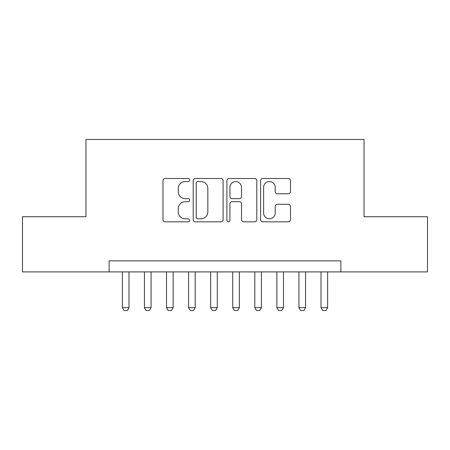<?xml version="1.0" encoding="UTF-8"?>
<svg xmlns="http://www.w3.org/2000/svg" width="450" height="450" viewBox="0 0 450 450"><rect width="100%" height="100%" fill="white"/><g stroke="black" fill="none" stroke-linecap="round" stroke-linejoin="round"><path stroke-width="0.67" d="M189.686 180.023A1.519 1.519 0 0 0 188.173 178.504L165.156 178.504A2.166 2.166 0 0 0 162.984 180.675L162.984 219.667A2.166 2.166 0 0 0 165.156 221.833L188.173 221.833A1.519 1.519 0 0 0 189.686 220.32A1.519 1.519 0 0 0 188.173 218.801L185.192 218.801A6.93 6.93 0 0 1 178.262 211.871L178.262 208.62A6.93 6.93 0 0 1 185.192 201.684L188.173 201.684A1.519 1.519 0 0 0 189.686 200.171A1.519 1.519 0 0 0 188.173 198.653L185.192 198.653A6.93 6.93 0 0 1 178.262 191.722L178.262 188.471A6.93 6.93 0 0 1 185.192 181.541L188.173 181.541A1.519 1.519 0 0 0 189.686 180.023M288.315 193.781A2.166 2.166 0 0 0 290.481 191.616L290.481 180.675A2.166 2.166 0 0 0 288.315 178.504L262.749 178.504A2.166 2.166 0 0 0 260.584 180.675L260.584 219.667A2.166 2.166 0 0 0 262.749 221.833L288.315 221.833A2.166 2.166 0 0 0 290.481 219.667L290.481 206.454A2.166 2.166 0 0 0 288.315 204.289L277.374 204.289A2.166 2.166 0 0 0 275.209 206.454L275.209 213.007A5.794 5.794 0 0 1 269.409 218.801A5.794 5.794 0 0 1 263.616 213.007L263.616 187.335A5.794 5.794 0 0 1 269.409 181.541A5.794 5.794 0 0 1 275.209 187.335L275.209 191.616A2.166 2.166 0 0 0 277.374 193.781L288.315 193.781M109.131 271.901L22.5 271.901L22.5 216.726L85.956 216.726L85.956 139.477L364.044 139.477L364.044 216.726L427.5 216.726L427.5 271.901L340.869 271.901L340.869 260.865L109.131 260.865L109.131 271.901L340.869 271.901M223.104 180.675A2.166 2.166 0 0 0 220.939 178.504L195.373 178.504A2.166 2.166 0 0 0 193.208 180.675L193.208 219.667A2.166 2.166 0 0 0 195.373 221.833L220.939 221.833A2.166 2.166 0 0 0 223.104 219.667L223.104 180.675M229.061 178.504L254.627 178.504A2.166 2.166 0 0 1 256.793 180.675L256.793 219.667A2.166 2.166 0 0 1 254.627 221.833L243.686 221.833A2.166 2.166 0 0 1 241.521 219.667L241.521 203.856A2.166 2.166 0 0 0 239.355 201.684L232.093 201.684A2.166 2.166 0 0 0 229.928 203.856L229.928 220.32A1.519 1.519 0 0 1 228.414 221.833A1.519 1.519 0 0 1 226.896 220.32L226.896 180.675A2.166 2.166 0 0 1 229.061 178.504M197.758 181.541A1.519 1.519 0 0 0 196.239 183.054L196.239 217.282A1.519 1.519 0 0 0 197.758 218.801L200.897 218.801A6.93 6.93 0 0 0 207.833 211.871L207.833 188.471A6.93 6.93 0 0 0 200.897 181.541L197.758 181.541M241.521 187.442A5.794 5.794 0 0 0 235.721 181.648A5.794 5.794 0 0 0 229.928 187.442L229.928 196.487A2.166 2.166 0 0 0 232.093 198.653L239.355 198.653A2.166 2.166 0 0 0 241.521 196.487L241.521 187.442M122.372 271.901L122.372 307.654L128.993 307.654L128.993 271.901M128.993 307.654L127.339 310.522L124.026 310.522L122.372 307.654M144.439 271.901L144.439 307.654L151.065 307.654L151.065 271.901M151.065 307.654L149.406 310.522L146.098 310.522L144.439 307.654M166.511 271.901L166.511 307.654L173.132 307.654L173.132 271.901M173.132 307.654L171.478 310.522L168.165 310.522L166.511 307.654M188.584 271.901L188.584 307.654L195.204 307.654L195.204 271.901M195.204 307.654L193.551 310.522L190.237 310.522L188.584 307.654M210.656 271.901L210.656 307.654L217.277 307.654L217.277 271.901M217.277 307.654L215.618 310.522L212.31 310.522L210.656 307.654M232.723 271.901L232.723 307.654L239.344 307.654L239.344 271.901M239.344 307.654L237.69 310.522L234.382 310.522L232.723 307.654M254.796 271.901L254.796 307.654L261.416 307.654L261.416 271.901M261.416 307.654L259.762 310.522L256.449 310.522L254.796 307.654M276.868 271.901L276.868 307.654L283.489 307.654L283.489 271.901M283.489 307.654L281.835 310.522L278.522 310.522L276.868 307.654M298.935 271.901L298.935 307.654L305.561 307.654L305.561 271.901M305.561 307.654L303.902 310.522L300.594 310.522L298.935 307.654M321.007 271.901L321.007 307.654L327.628 307.654L327.628 271.901M327.628 307.654L325.974 310.522L322.661 310.522L321.007 307.654"/></g></svg>
